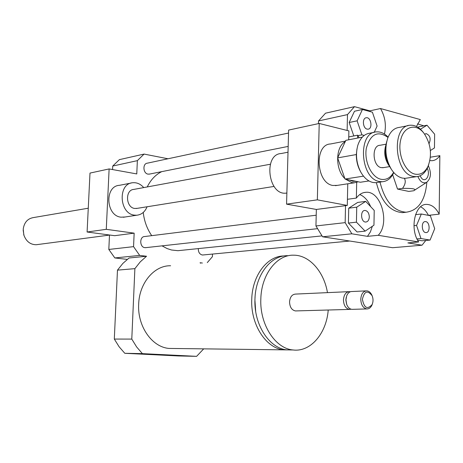 <?xml version="1.0" encoding="UTF-8"?>
<svg xmlns="http://www.w3.org/2000/svg" width="463" height="463" viewBox="0 0 463 463"><rect width="100%" height="100%" fill="white"/><g stroke="black" fill="none" stroke-linecap="round" stroke-linejoin="round"><path stroke-width="0.69" d="M137.204 208.356L134.721 208.46C125.699 207.58 124.923 189.749 133.882 189.402L270.334 164.238M147.072 206.77C144.96 211.898 141.51 214.716 136.718 215.231L134.426 215.133C119.113 213.732 117.671 183.417 132.864 182.729C136.961 182.41 140.584 184.031 143.733 187.584M125.068 217.002L120.999 217.176C105.79 215.822 104.395 186.022 119.477 185.31L131.127 183.064M106.276 229.33L87.096 232.009L89.996 173.081L109.123 168.937L106.276 229.33L134.154 233.155L114.674 235.69L87.096 232.009M167.982 158.768L144.08 154.081L137.361 160.649L136.77 173.932L109.123 168.937M137.361 160.649L112.723 166.049L112.555 169.556M109.494 235.001L108.817 249.453L114.836 257.943L127.227 259.396M134.154 233.155L133.558 246.646L108.817 249.453M283.964 255.975C267.336 255.784 252.196 275.502 251.745 299.463C250.57 324.661 266.156 348.506 283.854 349.849L288.646 349.906M255.084 296.69L254.905 299.775L255.669 311.275M287.824 255.698C270.959 255.032 255.391 274.953 254.945 299.329C253.776 324.615 269.385 348.541 287.101 349.889L291.893 349.947M327.468 292.628C323.973 271.671 309.423 255.078 293.727 255.188C276.845 254.517 261.259 274.547 260.825 299.086C259.668 324.528 275.317 348.604 293.05 349.964C310.551 352.274 326.484 333.429 328.226 310.013M348.662 291.667L295.579 294.08C292.037 294.364 290.029 296.974 289.549 301.911C289.797 307.143 291.765 310.146 295.458 310.933L296.291 310.91M350.329 291.765L349.49 291.632C345.919 291.921 343.905 294.671 343.448 299.885C343.72 305.406 345.722 308.584 349.449 309.417L351.11 309.203M346.22 297.414L345.844 299.96L346.573 304.064M365.978 290.88L351.984 291.516C349.669 291.505 347.904 292.934 346.7 295.793L345.942 299.793L346.683 304.382C347.875 307.403 349.629 309.058 351.955 309.348L352.789 309.325M371.939 295.307L371.887 295.186C370.649 292.512 368.953 291.059 366.806 290.845C363.229 291.134 361.221 293.93 360.77 299.231C361.053 304.851 363.061 308.086 366.8 308.931C368.947 308.995 370.643 307.768 371.887 305.25L372.414 303.85M362.396 299.283C364.138 308.04 367.379 309.793 372.125 304.556C373.317 301.691 373.317 298.751 372.125 295.735C367.57 289.942 364.329 291.123 362.396 299.283M173.694 348.489L169.082 348.431C152.049 347.215 137.343 326.299 138.668 304.191C139.294 282.87 154.353 265.305 170.598 265.756M134.883 268.644L117.469 270.143L122.857 263.441L129.044 257.995L146.545 256.247L140.312 261.803L134.883 268.644L131.787 339.084L136.62 346.926L142.384 353.634L124.79 353.298L178.579 355.96L196.613 356.342L203.685 348.859M142.384 353.634L196.613 356.342M200.473 263.192L200.074 262.752L202.36 263.03M117.469 270.143L114.309 339.061L119.089 346.735L124.79 353.298M131.787 339.084L114.309 339.061M424.704 134.287L426.11 133.616C430.15 135.364 431.14 138.709 429.068 143.663M425.775 221.615C430.029 222.124 430.283 232.848 426.029 232.576C421.567 232.848 420.85 221.337 425.341 221.58L425.775 221.615M369.306 216.939C369.075 220.064 367.9 221.765 365.776 222.043C360.816 222.373 359.977 210.248 364.977 210.439C367.616 210.868 369.057 213.032 369.306 216.939M420.421 129.223L427.008 125.218L434.63 134.189L434.468 147.934L430.358 150.55M418.025 127.371L419.032 126.764L427.008 125.218M420.989 238.543L416.561 225.435L421.313 214.004L430.37 215.735L434.699 228.693L430.069 240.077L420.989 238.543L416.984 238.908M413.957 225.701L416.561 225.435M415.543 214.658L421.313 214.004M417.545 240.048L422.007 240.789L430.069 240.077M356.736 207.164L365.695 201.382L374.226 210.422L373.954 225.192L365.116 231.141L356.435 222.159L356.736 207.164L348.72 208.188L357.673 202.441L365.695 201.382M356.435 222.159L348.407 223.062L357.077 231.969L365.116 231.141M348.407 223.062L348.72 208.188M367.09 129.113C362.703 128.292 362.002 117.932 366.32 117.747C371.147 116.919 372.929 128.951 368.016 129.189L367.09 129.113M364.213 135.428L361.927 134.855L357.118 120.831L362.431 109.488L372.408 112.202L377.102 126.052L374.237 132.32M357.882 135.647L361.927 134.855M353.796 135.948L349.166 122.51L357.118 120.831M349.166 122.51L354.479 111.247L362.431 109.488M417.487 123.852L423.807 125.838M430.37 157.2L439.85 155.649C437.726 158.763 435.11 160.447 432.002 160.707L429.872 160.592M416.469 126.486L420.317 119.581L380.499 108.533C385.123 116.63 386.449 125.137 384.464 134.056M425.798 240.453L422.03 245.211L407.88 242.913L418.656 241.964C409.471 228.757 414.935 203.761 426.643 204.403C431.684 204.53 435.868 207.783 439.184 214.149L428.437 215.347C426.359 211.255 423.749 208.408 420.607 206.799M347.424 199.293L356.365 198.077C359.033 194.414 362.245 192.481 365.996 192.284C381.061 190.75 390.17 223.235 378.23 235.297L367.466 236.35L370.412 231.882L372.321 226.291M370.631 206.62C368.056 200.485 364.433 196.462 359.768 194.547M367.466 236.35L351.845 233.809L345.161 222.639L345.525 205.659M318.463 123.627L318.532 120.947L325.53 113.186L354.484 106.658L369.856 110.854L380.499 108.533M439.85 155.649L439.184 214.149M356.365 198.077L356.684 182.393M357.586 138.061L357.644 135.19L348.755 136.938M347.14 130.462L347.481 114.604L354.484 106.658M318.532 120.947L347.481 114.604M422.03 245.211L392.601 247.711L322.578 236.79L315.945 225.956L316.351 209.45L347.296 205.427L317.346 199.848L319.221 123.459L348.882 130.896L348.691 139.791M315.945 225.956L345.161 222.639M374.526 132.244L374.608 131.509M370.331 111.641L369.856 110.854M359.126 137.76L357.644 135.19M404.361 178.336C405.982 181.033 405.374 184.372 402.532 188.366L397.526 189.06L408.788 191.422L413.8 190.739L414.397 190.299C416.272 188.904 412.319 188.256 402.532 188.366M392.665 174.73L397.526 189.06M413.991 190.617L415.554 189.546M427.239 168.335C430.521 174.233 426.267 182.654 421.961 178.677L419.976 175.847M428.35 165.713C431.603 173.046 430.984 178.625 426.504 182.445C422.95 183.707 420.086 181.727 417.898 176.501M426.834 182.266C425.26 200.572 418.338 210.561 406.074 212.228C393.475 211.093 384.782 201.04 379.99 182.069M405.466 212.297L402.445 212.65C389.858 211.533 381.171 201.532 376.384 182.659M418.656 241.964L378.23 235.297M322.578 236.79L351.845 233.809M207.291 262.608L212.419 256.687L212.511 254.065M133.558 246.646L139.676 255.414L146.545 256.247M182.052 250.269L177.931 250.691L171.53 250.003L167.126 248.573L162.027 245.853M151.731 235.655C147.072 228.884 144.242 221.152 143.241 212.459M147.24 186.942C150.735 179.783 155.568 174.684 161.732 171.646M146.053 247.618L144.89 247.659C139.49 247.259 139.346 236.431 144.74 236.524L316.212 215.208M203.176 254.951L202.215 254.974C199.547 254.228 198.245 252.103 198.32 248.596M149.653 174.059L148.05 174.129C143.015 173.509 142.407 163.52 147.379 163.167L288.542 133.043M144.08 154.081L119.373 159.648L112.723 166.049M139.676 255.414L114.836 257.943M286.875 193.054L285.833 193.164C268.002 195.189 263.204 154.173 281.203 153.525L288.009 152.205M319.221 123.459L288.628 130.086L286.562 204.148L316.351 209.45M347.759 183.794L347.296 205.427M345.427 179.123L351.805 182.601L354.311 182.804L358.2 181.785M345.224 141.695C335.357 146.771 335.09 169.487 344.866 178.579M349.397 179.951L352.748 181.253L356.105 181.351M343.558 145.255L339.964 152.912M339.715 163.867L342.95 173.098M345.514 141.076L330.565 143.97C313.92 144.294 316.084 183.261 332.909 185.472L337.371 185.368M317.346 199.848L286.562 204.148M23.167 230.209L24.007 235.54M88.265 208.217L33.423 217.581C27.624 218.588 24.226 222.425 23.225 229.092L23.827 234.978C26.16 241.391 30.28 244.643 36.189 244.736L37.671 244.545M393.608 172.352C390.454 177.861 386.264 180.171 381.026 179.279C371.592 177.474 363.941 161.431 366.349 148.143C370.522 133.888 377.739 130.311 388 137.413M388.11 137.152C384.498 133.35 380.621 131.596 376.483 131.88C357.384 132.14 360.121 178.805 379.44 181.496L382.241 181.739C387.224 181.363 391.079 178.307 393.793 172.566M377.964 182.37L375.701 182.706L372.9 182.468C368.195 181.363 364.19 177.966 360.897 172.277C356.4 163.549 355.364 154.59 357.789 145.399C360.243 137.997 364.306 133.917 369.972 133.159L374.318 132.302M383.624 167.594L381.228 167.635C372.53 166.281 371.407 145.324 380.025 145.284L386.096 144.172M356.956 148.93L356.336 154.549L337.625 157.889L345.861 140.341L362.303 137.146M360.463 171.501L360.382 171.356C357.65 166.333 356.296 160.794 356.325 154.74L356.336 154.549M389.765 166.692L388.77 165.268C384.892 158.462 384.012 151.401 386.13 144.08M385.517 146.279C383.966 152.576 384.828 158.554 388.092 164.215L388.225 164.417M407.44 178L405.177 178.336L402.376 178.081C398.186 177.08 394.499 174.14 391.328 169.25C385.615 159.162 384.417 148.779 387.734 138.107C390.309 131.59 394.163 128.019 399.309 127.394L408.111 125.658M386.703 141.585C384.493 150.961 385.806 159.822 390.639 168.179L390.836 168.486M423.929 133.234L423.344 132.47C419.414 127.383 415.062 124.969 410.276 125.236C391.166 125.38 394.054 173.573 413.395 176.438L416.202 176.704C420.971 176.374 424.71 173.457 427.418 167.959L428.686 164.724M415.074 174.146C405.096 172.167 397.277 153.849 400.674 139.988C403.811 125.953 416.405 122.857 424.23 133.628C430.978 144.196 432.234 155.105 427.991 166.356C424.872 172.514 420.566 175.112 415.074 174.146M363.501 176.148L345.028 179.036L360.393 182.243L368.982 180.946M345.028 179.036L337.625 157.889M136.151 208.524L274.038 186.427M123.274 217.274L136.718 215.231M287.101 349.889L293.05 349.964M295.458 310.933L349.449 309.417M351.955 309.348L366.8 308.931M372.125 295.735L371.887 295.186M372.125 304.556L371.887 305.25M169.082 348.431L283.854 349.849M426.11 133.616L425.728 133.685M365.996 192.284L363.883 192.579M426.504 182.445L414.397 190.299M406.074 212.228L402.445 212.65M177.931 250.691L321.941 235.893M145.44 247.688L317.421 228.676M202.667 255.003L349.779 241.032M149.109 174.163L288.171 146.412M286.875 193.002L285.833 193.164M335.403 185.663L354.311 182.804M23.7 234.643L23.827 234.978M36.189 244.736L109.488 235.082M382.241 181.739L375.701 182.706M360.382 171.356L360.897 172.277M388.092 164.215L388.77 165.268M390.639 168.179L391.328 169.25M416.202 176.704L405.177 178.336M427.991 166.356L427.418 167.959M389.701 166.611L382.617 167.756"/></g></svg>
